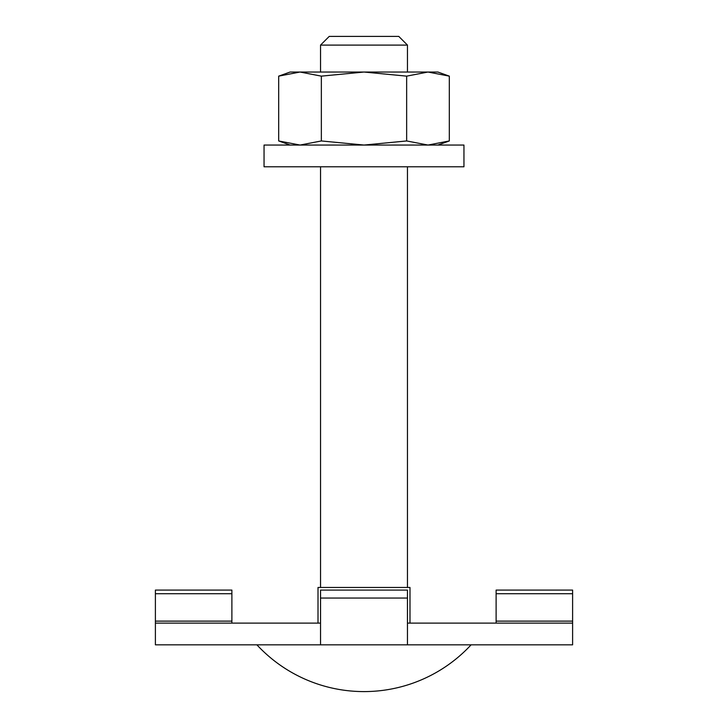 <?xml version="1.0" encoding="UTF-8"?>
<svg xmlns="http://www.w3.org/2000/svg" width="728" height="728" viewBox="0 0 728 728"><rect width="100%" height="100%" fill="white"/><g stroke="black" fill="none" stroke-linecap="round" stroke-linejoin="round"><path stroke-width="1.09" d="M407.462 623.104L407.462 644.835L320.538 644.835L364 644.835L320.538 644.835L320.538 590.08L407.462 590.08L407.462 623.104L572.608 623.104L572.608 590.08L496.114 590.08L496.114 623.104M320.538 598.043L407.462 598.043M231.886 623.104L231.886 590.08L155.392 590.08L155.392 623.104L320.538 623.104M155.392 623.104L155.392 644.835L320.538 644.835M572.608 623.104L572.608 644.835L364 644.835M290.117 145.054L278.688 140.95L300.018 145.054L321.348 140.95L364 145.054L406.652 140.95L427.982 145.054L449.312 140.95L449.312 76.14L427.982 72.036L437.883 72.036L449.312 76.14M278.688 140.95L278.688 76.14L300.018 72.036L364 72.036L321.348 76.14L300.018 72.036L290.117 72.036L278.688 76.14M427.982 72.036L406.652 76.14L364 72.036L427.982 72.036M406.652 140.95L406.652 76.14M321.348 140.95L321.348 76.14M264.046 145.054L463.954 145.054L463.954 166.776L264.046 166.776L264.046 145.054M320.538 45.09L407.462 45.09L398.771 36.4L329.229 36.4L320.538 45.09L320.538 72.036M409.982 623.104L409.982 587.469L318.018 587.469L318.018 623.104M155.392 621.12L231.886 621.12M155.392 593.72L231.886 593.72M496.114 621.12L572.608 621.12M496.114 593.72L572.608 593.72M437.883 145.054L449.312 140.95M256.902 644.835A146.028 146.028 0 0 0 471.098 644.835M320.538 587.469L320.538 166.776M407.462 587.469L407.462 166.776M407.462 72.036L407.462 45.09"/></g></svg>
